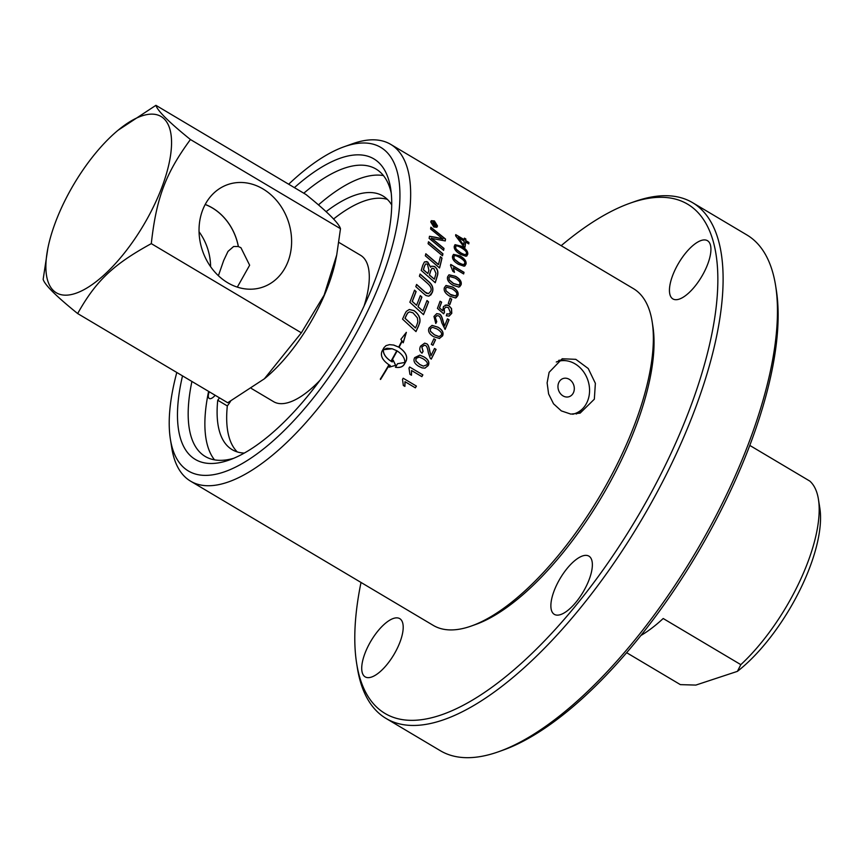 <?xml version="1.0" encoding="UTF-8"?>
<svg xmlns="http://www.w3.org/2000/svg" width="863" height="863" viewBox="0 0 863 863"><rect width="100%" height="100%" fill="white"/><g stroke="black" fill="none" stroke-linecap="round" stroke-linejoin="round"><path stroke-width="1.29" d="M463.744 244.876A195.879 77.163 -59.3 0 0 464.143 241.144L458.188 237.605L463.593 244.995L458.188 237.605M464.391 238.339L465.74 239.148L465.61 240.712L468.771 242.589L468.652 243.83M455.707 234.833L464.272 239.709A195.879 77.163 -59.3 0 0 464.402 238.134L465.891 239.019A195.879 77.163 120.7 0 1 465.761 240.594L468.911 242.46A195.879 77.163 120.7 0 1 468.782 243.905L465.621 242.028A195.879 77.163 120.7 0 1 465.049 247.206L463.56 246.322L455.621 235.804A195.879 77.163 -59.3 0 0 455.729 234.628L464.272 239.709M465.621 242.028L465.481 242.158A195.642 77.066 120.7 0 1 464.93 247.142M455.977 246.289L455.47 247.174L456.149 249.407L460.475 252.848C464.467 255.07 466.398 255.319 466.268 253.571M456.29 249.299L460.615 252.73C464.618 254.963 466.549 255.2 466.408 253.452C466.991 252.158 465.319 250.27 461.36 247.789C457.379 245.556 455.459 245.308 455.61 247.055L456.149 249.407M466.408 253.452L465.891 254.337M455.901 246.343L455.47 247.174M454.974 244.736L461.425 246.365C465.912 249.019 467.973 251.683 467.595 254.358L466.84 255.923M465.934 256.268L460.357 254.326C455.869 251.64 453.841 248.943 454.272 246.246L455.049 244.671L461.576 246.246C466.063 248.9 468.113 251.565 467.735 254.24L465.934 256.268L466.905 255.869M454.37 256.031L453.755 256.98L454.359 259.288L458.641 262.751C462.644 264.973 464.618 265.189 464.564 263.377M454.499 259.18L458.782 262.654C462.784 264.876 464.758 265.081 464.704 263.28C465.373 261.921 463.733 260 459.785 257.519C455.793 255.275 453.83 255.07 453.906 256.883L454.359 259.288M464.704 263.28L464.078 264.229M454.294 256.074L453.755 256.98M453.442 254.423L459.936 256.009C464.423 258.663 466.408 261.381 465.891 264.164L464.952 265.869M464.078 266.203L458.436 264.305C453.949 261.618 451.996 258.878 452.568 256.063L453.507 254.369L460.076 255.901C464.564 258.555 466.549 261.273 466.031 264.067L464.078 266.203L465.028 265.826M450.076 298.253L451.608 299.159A195.642 77.066 120.7 0 1 449.796 304.445M451.737 299.105A195.879 77.163 120.7 0 1 449.882 304.499L448.253 303.528A195.879 77.163 -59.3 0 0 450.108 298.134L451.608 299.159M436.646 313.657L439.321 314.121C440.723 314.499 441.985 317.023 443.086 321.683L444.585 325.987A195.879 77.163 -59.3 0 0 447.466 318.835L449.03 319.763A195.879 77.163 120.7 0 1 445.092 329.407L441.78 322.762C440.82 318.566 439.785 316.279 438.663 315.912L436.991 315.621L435.276 317.293L436.754 321.726L435.804 323.474L433.96 316.462L436.71 313.647L439.44 314.089C440.853 314.466 442.104 316.991 443.204 321.651L444.585 325.987M436.926 315.642L435.157 317.325L436.635 321.748L435.729 323.42M447.433 318.922L448.9 319.795A195.642 77.066 120.7 0 1 445.006 329.364M432.341 327.282L430.313 328.749L430.378 331.295L434.413 334.876L439.105 336.602M430.486 331.284L434.531 334.866L439.159 336.592L441.23 335.135C442.385 333.55 441.015 331.511 437.11 328.997L432.406 327.271L430.432 328.738L430.378 331.295M431.985 325.405L437.789 327.163C442.277 329.817 443.83 332.74 442.449 335.934L439.213 338.523M439.601 338.469L433.679 336.721C429.202 334.046 427.67 331.112 429.094 327.918L432.039 325.394L437.908 327.142C442.395 329.795 443.949 332.73 442.557 335.923L439.267 338.523M424.596 343.15L426.376 343.711C427.821 344.089 428.943 346.624 429.752 351.317L430.971 355.675A195.879 77.163 -59.3 0 0 434.51 348.458L436.074 349.386A195.879 77.163 120.7 0 1 431.252 359.116L430.238 358.231L428.275 352.449C427.595 348.221 426.678 345.923 425.545 345.556L424.445 345.211L421.899 346.969L423.107 351.414L421.996 353.172C419.655 351.36 419.191 349.019 420.583 346.128L424.65 343.15L426.484 343.711C427.929 344.089 429.051 346.624 429.85 351.317L430.971 355.675M424.391 345.211L421.791 346.958L423.01 351.403L421.921 353.118M434.488 348.501L435.966 349.386A195.642 77.066 120.7 0 1 431.176 359.073M419.17 357.034L416.031 358.447L415.923 360.982L419.882 364.553L423.345 366.149L426.84 364.833C428.145 363.258 426.861 361.219 422.967 358.706L419.073 357.012L415.934 358.425L415.837 360.961L419.796 364.531L423.291 366.139M419.763 355.135L423.83 356.84C428.318 359.493 429.731 362.417 428.07 365.599L424.941 368.123L422.169 367.908M425.038 368.145L422.018 367.865L418.889 366.408C414.402 363.733 412.999 360.81 414.704 357.627L419.817 355.146L423.927 356.851C428.415 359.515 429.828 362.438 428.167 365.621L424.941 368.123M404.823 386.344L403.334 385.47L402.514 379.364A195.879 77.163 -59.3 0 0 403.183 378.231L416.344 386.052L415.297 387.811L404.984 381.683L404.823 386.344L403.334 385.459M416.344 386.052L416.419 386.095A195.879 77.163 120.7 0 1 415.373 387.854L405.06 381.726L404.898 386.397M403.183 378.231L416.419 386.095M428.447 241.931A4692.239 3179.378 25.4 0 1 442.795 253.895A195.642 77.066 120.7 0 1 442.406 255.707M442.935 253.798A195.879 77.163 120.7 0 1 442.503 255.793A4687.007 3134.923 -154.2 0 0 428.091 243.711A195.879 77.163 -59.3 0 0 428.49 241.748A4687.007 3176.131 25.4 0 1 442.935 253.798L442.795 253.895M425.599 263.97L424.369 266.225A195.642 77.066 120.7 0 1 423.334 269.763L427.875 273.56A195.879 77.163 -59.3 0 0 428.889 270.173L427.412 264.089L425.664 263.927L424.499 266.16A195.879 77.163 120.7 0 1 423.463 269.698L427.875 273.56M431.964 268.371L430.605 270.809A195.642 77.066 120.7 0 1 429.343 275.027L434.326 279.191A195.879 77.163 -59.3 0 0 435.47 275.437L435.966 273.377L433.873 268.566L432.039 268.328L430.734 270.734A195.879 77.163 120.7 0 1 429.472 274.963L434.326 279.191M431.576 266.236L434.316 266.494C437.153 268.544 438.221 271.349 437.519 274.909A195.642 77.066 120.7 0 1 435.168 282.654M424.693 261.802L427.692 262.147L430.529 267.196L431.64 266.192L434.445 266.419C437.282 268.469 438.35 271.273 437.649 274.833A195.879 77.163 120.7 0 1 435.254 282.73A4687.007 2560.758 -150.1 0 0 421.22 270.432A195.879 77.163 -59.3 0 0 422.73 265.351L424.369 262.039L426.581 261.554L427.821 262.072L430.659 267.12M426.958 300.615L428.436 301.953A195.642 77.066 120.7 0 1 423.409 314.596M420.281 295.75L421.77 297.077A195.642 77.066 120.7 0 1 417.994 306.732L422.859 311.025A195.879 77.163 -59.3 0 0 427.002 300.507L428.566 301.921A195.879 77.163 120.7 0 1 423.485 314.661A4687.007 1843.756 -145.9 0 0 409.849 302.212A195.879 77.163 -59.3 0 0 414.542 290.162L416.106 291.565A195.879 77.163 120.7 0 1 412.298 301.403L416.559 305.286A195.879 77.163 -59.3 0 0 420.324 295.631L421.899 297.045A195.879 77.163 120.7 0 1 418.113 306.699L422.859 311.025M414.499 290.281L415.977 291.608A195.642 77.066 120.7 0 1 412.18 301.435L416.559 305.286M409.558 311.91L407.67 312.945L406.311 315.329A195.642 77.066 120.7 0 1 404.984 318.296A4682.271 1500.649 35.9 0 1 415.394 327.94L415.502 327.929A195.879 77.163 -59.3 0 0 416.721 325.265L417.854 321.877L417.39 317.864L412.989 312.838L409.623 311.899L407.778 312.924L406.43 315.319A195.879 77.163 120.7 0 1 405.092 318.285A4677.05 1499.355 35.9 0 1 415.502 327.929M409.245 309.493L413.927 310.637C418.706 314.229 420.615 318.231 419.655 322.633L418.663 325.534A195.642 77.066 120.7 0 1 415.912 331.521M418.771 325.524A195.879 77.163 120.7 0 1 415.988 331.597A4687.007 1449.301 -143.9 0 0 402.546 319.116A195.879 77.163 -59.3 0 0 404.823 314.046L406.29 311.403L409.299 309.483L414.046 310.615C418.825 314.208 420.723 318.21 419.763 322.611L418.663 325.534M433.442 222.881L432.665 223.517A195.642 77.066 120.7 0 1 432.611 224.121L433.862 224.66A195.879 77.163 -59.3 0 0 433.927 224.013L433.442 222.881L432.816 223.398A195.879 77.163 120.7 0 1 432.751 224.002L433.862 224.66M432.18 223.226L433.302 222.417L434.24 223.97L436.128 223.657A195.879 77.163 120.7 0 1 436.074 224.304L434.251 224.768L435.729 226.333M435.772 225.998L435.912 225.879A195.879 77.163 120.7 0 1 435.858 226.408L432.201 224.24A195.879 77.163 -59.3 0 0 432.32 223.107L433.453 222.287L434.391 223.841L436.128 223.657M434.218 225.081L435.912 225.879M434.564 224.294L434.391 224.639A195.879 77.163 120.7 0 1 434.359 224.952M432.32 223.107L433.302 222.417M431.727 221.295L431.144 222.395L433.701 226.635L436.354 226.753M434.359 221.435L431.791 221.219L431.284 222.266L433.852 226.505L436.43 226.689L436.948 225.631L434.359 221.435M431.252 220.755L434.251 221.068L437.368 226.095L436.818 227.293M433.787 227.023L430.723 221.931L431.327 220.68L434.402 220.939L437.519 225.966L436.894 227.239L433.787 227.023M390.982 361.209A195.879 77.163 -59.3 0 0 396.786 350.723L392.212 348.771L383.345 349.698C383.226 353.927 385.772 357.767 390.982 361.209L390.896 361.166C385.685 357.724 383.14 353.895 383.258 349.666L383.345 349.698M392.158 348.76L386.904 348.264L383.258 349.666M401.931 340.853L400.885 339.31L406.354 332.374L403.226 342.784L402.18 341.23A195.879 77.163 120.7 0 1 399.04 347.314C405.459 351.748 407.843 356.268 406.182 360.885A195.879 77.163 120.7 0 1 404.208 364.466C402.633 366.98 399.731 367.918 395.491 367.293A195.879 77.163 -59.3 0 0 397.53 363.722L404.833 362.46C404.93 358.221 402.363 354.369 397.12 350.917A195.879 77.163 120.7 0 1 391.327 361.414L392.277 361.931A195.879 77.163 -59.3 0 0 393.226 360.238L395.664 365.34L389.256 367.163A195.879 77.163 -59.3 0 0 390.227 365.491L389.278 364.973A195.879 77.163 120.7 0 1 380.54 379.472L380.313 379.105A195.879 77.163 -59.3 0 0 388.943 364.769C382.568 360.356 380.249 355.858 381.985 351.263A195.879 77.163 -59.3 0 0 383.97 347.681L386.009 345.632L389.504 344.639L393.819 345.081L398.695 347.109A195.879 77.163 -59.3 0 0 401.931 340.853M393.323 344.963L398.695 347.109M380.486 379.386A195.642 77.066 -59.3 0 0 389.202 364.93L389.278 364.973M389.17 367.12L395.664 365.34M395.578 365.297L393.14 360.205M391.327 361.414L392.277 361.931M391.241 361.37A195.642 77.066 -59.3 0 0 397.023 350.896L397.12 350.917M395.416 367.25C399.645 367.875 402.546 366.937 404.111 364.434A195.642 77.066 -59.3 0 0 406.095 360.853C407.757 356.246 405.362 351.726 398.943 347.293L399.04 347.314M398.943 347.293A195.642 77.066 -59.3 0 0 402.082 341.219L402.18 341.23M403.129 342.762L406.246 332.363M420.054 274.154A4681.495 2493.876 30.3 0 1 428.177 281.316C432.19 284.617 433.56 288.253 432.287 292.212L429.245 295.987M416.559 284.574A4709.693 2273.466 31.7 0 1 424.984 292.104L426.613 293.366L428.706 293.593M423.366 293.409A4719.013 2230.769 -148 0 0 415.815 286.656A195.879 77.163 -59.3 0 0 416.602 284.456A4704.44 2271.276 31.7 0 1 425.114 292.061L428.404 293.679L430.713 291.273C431.888 288.835 430.68 286.063 427.088 282.967A4674.116 2444.027 -149.4 0 0 419.407 276.182A195.879 77.163 -59.3 0 0 420.098 274.013A4676.273 2491.427 30.3 0 1 428.318 281.252C432.32 284.553 433.69 288.188 432.417 292.158L430.917 294.844L428.544 296.149L425.923 295.491L423.366 293.409M440.335 256.84L441.867 258.134A195.642 77.066 120.7 0 1 439.461 267.908M425.793 253.916A4687.892 2926.994 27.4 0 1 438.339 264.617L438.48 264.531A195.879 77.163 -59.3 0 0 440.378 256.667L442.007 258.037A195.879 77.163 120.7 0 1 439.558 267.983A4687.007 2878.86 -152.2 0 0 425.319 255.793A195.879 77.163 -59.3 0 0 425.837 253.744A4682.66 2924.038 27.4 0 1 438.48 264.531M430.82 227.411A4758.614 3525.571 22.4 0 1 445.394 239.17L445.535 239.051A195.879 77.163 120.7 0 1 445.254 240.939A1308.826 588.437 167.3 0 0 435.998 239.224L431.241 238.307L434.995 241.23A4750.545 3316.304 24.4 0 1 443.852 248.533A195.642 77.066 120.7 0 1 443.528 250.259M445.394 239.17A195.642 77.066 120.7 0 1 445.135 240.917M429.472 236.408A1213.151 526.57 -13 0 1 435.394 237.379L442.913 239.094L439.213 235.977A4732.455 3482.227 -157.3 0 0 430.615 229.008A195.879 77.163 -59.3 0 0 430.853 227.196A4753.296 3521.925 22.4 0 1 445.535 239.051M443.852 248.533L443.992 248.436A195.879 77.163 120.7 0 1 443.625 250.346A4687.007 3247.059 -155.2 0 0 429.127 238.328A195.879 77.163 -59.3 0 0 429.494 236.279A1212.148 525.804 -13 0 1 435.535 237.271L443.064 238.975M431.392 238.21L435.135 241.133A4745.238 3312.895 24.5 0 1 443.992 248.436M411.403 375.189L411.554 370.518L411.489 375.232L409.914 374.305L408.986 368.145A195.879 77.163 -59.3 0 0 409.623 366.991L422.784 374.822L421.791 376.592M422.784 374.822L422.87 374.866A195.879 77.163 120.7 0 1 421.867 376.646L411.554 370.518M409.623 366.991L422.87 374.866M433.895 338.814L435.437 339.742A195.642 77.066 120.7 0 1 432.859 345.254M435.545 339.731A195.879 77.163 120.7 0 1 432.935 345.297L431.306 344.337A195.879 77.163 -59.3 0 0 433.916 338.76L435.437 339.742M445.189 305.114L448.728 305.653L451.425 308.641L451.64 313.366L449.094 316.106M440.044 301.316L441.5 302.179A195.642 77.066 120.7 0 1 439.386 307.918L442.751 310.766L443.442 306.548L446.743 304.887L448.857 305.61L451.554 308.598L451.77 313.323L449.159 316.095L446.311 315.793L446.894 313.841L448.976 314.046L450.432 312.546L448.329 307.573L445.783 307.131L444.208 308.868L444.499 312.266L443.658 313.819A5712.812 2471.923 -148.3 0 0 437.422 308.382A195.879 77.163 -59.3 0 0 440.076 301.219L441.629 302.136A195.879 77.163 120.7 0 1 439.504 307.886L442.751 310.766M445.718 307.152L444.078 308.911L444.369 312.309L443.582 313.754M446.872 313.916L448.911 314.067M446.635 287.25L445.632 288.436L445.966 290.885L451.166 295.017L455.524 295.955M446.095 290.831L450.259 294.369L455.588 295.923L456.559 294.768C457.466 293.269 455.955 291.273 452.029 288.771L446.7 287.217L445.761 288.371L445.966 290.885M445.966 285.491L452.439 287.077C456.915 289.731 458.695 292.579 457.757 295.621L455.373 298.005M455.502 297.951L449.677 296.16C445.189 293.474 443.442 290.615 444.434 287.552L446.031 285.459L452.568 287.001C457.056 289.655 458.825 292.503 457.886 295.556L456.171 297.735M449.677 276.559L448.825 277.659L449.256 280.076L453.453 283.593L458.9 285.081M449.386 280L453.593 283.517L458.965 285.049L459.763 283.981C460.594 282.525 459.04 280.54 455.114 278.048L449.742 276.516L448.965 277.584L449.256 280.076M448.922 274.844L455.427 276.408C459.914 279.062 461.759 281.867 460.961 284.844L458.717 287.163M458.846 287.088L453.086 285.265C448.598 282.589 446.786 279.752 447.638 276.764L448.987 274.801L455.567 276.322C460.055 278.976 461.899 281.791 461.09 284.768L459.655 286.796M450.734 264.607L463.873 272.406L463.528 273.884M463.873 272.406L464.014 272.32A195.879 77.163 120.7 0 1 463.636 273.949L453.312 267.821L454.326 272.352M453.312 267.821L454.467 272.266L452.892 271.338L450.529 265.502A195.879 77.163 -59.3 0 0 450.777 264.445L464.014 272.32M390.702 144.369L633.388 288.609A195.879 77.163 120.7 0 1 652.158 321.748A195.879 77.163 120.7 0 1 635.039 423.377A195.879 77.163 120.7 0 1 471.327 626.02A195.879 77.163 120.7 0 1 433.237 625.373L190.55 481.144A195.879 77.163 -59.3 0 0 392.352 279.148A195.879 77.163 -59.3 0 0 390.702 144.369A195.879 77.163 -59.3 0 0 352.611 143.722L344.164 146.732A188.242 74.153 120.7 0 1 382.363 276.872A188.242 74.153 120.7 0 1 260.68 451.144A188.242 74.153 120.7 0 1 170.378 439.148A188.242 74.153 120.7 0 1 176.796 372.482M170.378 439.148L171.78 447.994A195.879 77.163 -59.3 0 0 190.55 481.144M549.116 372.32L562.191 358.771L575.815 359.332L588.242 368.533L595.373 383.323L594.337 399.191L580.141 413.118L570.853 414.1L561.328 410.896L553.539 403.808L548.609 393.96L547.12 382.881L549.116 372.32M573.69 392.093A9.558 8.004 -108.3 0 1 559.655 392.536A9.558 8.004 -108.3 0 1 565.049 378.188A9.558 8.004 -108.3 0 1 573.69 392.093M556.279 362.029A27.422 22.956 -108.3 0 1 557.53 361.565A27.422 22.956 -108.3 0 1 582.827 370.788A27.422 22.956 -108.3 0 1 587.8 400.486A27.422 22.956 -108.3 0 1 574.736 413.647A27.422 22.956 -108.3 0 1 572.601 414.218M215.157 395.286A9.45 3.722 120.7 0 1 209.278 398.469A9.45 3.722 120.7 0 1 209.267 391.78M230.594 401.198A21.802 8.587 120.7 0 1 227.314 405.934L217.735 400.249A21.802 8.587 -59.3 0 0 219.493 397.854M326.085 211.683A147.562 58.134 120.7 0 1 382.935 195.966A147.562 58.134 120.7 0 1 391.726 204.984M244.283 453.075A147.562 58.134 120.7 0 1 232.158 449.666A147.562 58.134 120.7 0 1 217.735 400.249M227.314 405.934A147.562 58.134 -59.3 0 0 237.293 451.932M387.379 199.385A147.562 58.134 -59.3 0 0 333.55 219.019M319.839 380.454A85.135 33.538 120.7 0 1 273.625 401.683L251.467 388.523M338.846 242.384L360.615 255.319A85.135 33.538 120.7 0 1 364.057 306.063M561.166 245.685A296.182 116.678 120.7 0 1 630.055 203.193A296.182 116.678 120.7 0 1 715.589 311.791A296.182 116.678 120.7 0 1 576.915 604.229A296.182 116.678 120.7 0 1 356.624 663.269A296.182 116.678 120.7 0 1 361.014 582.449M377.821 631.123A33.862 13.344 120.7 0 1 399.763 618.642A33.862 13.344 120.7 0 1 393.927 654.564A33.862 13.344 120.7 0 1 365.157 676.862A33.862 13.344 120.7 0 1 377.821 631.123M694.834 286.44A33.862 13.344 120.7 0 1 672.892 298.922A33.862 13.344 120.7 0 1 678.717 262.999A33.862 13.344 120.7 0 1 707.487 240.701A33.862 13.344 120.7 0 1 694.834 286.44M551.392 610.098A33.862 13.344 120.7 0 1 563.442 573.334A33.862 13.344 120.7 0 1 588.922 556.139A33.862 13.344 120.7 0 1 583.086 592.072A33.862 13.344 120.7 0 1 554.326 614.359A33.862 13.344 120.7 0 1 551.392 610.098M471.327 626.02L475.545 624.521A192.061 75.664 -59.3 0 0 636.074 425.826A192.061 75.664 -59.3 0 0 652.86 326.182L652.158 321.748M498.663 751.705L502.892 750.195A296.182 116.678 -59.3 0 0 637.218 640.055A296.182 116.678 -59.3 0 0 776.322 290.13L775.621 285.707A299.99 118.177 120.7 0 1 634.726 640.141A299.99 118.177 120.7 0 1 498.663 751.705A299.99 118.177 120.7 0 1 440.335 750.713L386.074 718.458A299.99 118.177 -59.3 0 0 580.454 607.886A299.99 118.177 -59.3 0 0 692.611 202.686A299.99 118.177 -59.3 0 0 634.273 201.694L630.055 203.193M356.624 663.269L357.325 667.692A299.99 118.177 -59.3 0 0 386.074 718.458M692.611 202.686L746.873 234.941A299.99 118.177 120.7 0 1 775.621 285.707M218.393 275.707L223.69 260.475L227.994 251.403L233.593 246.527L238.328 246.527L240.928 247.713L249.644 265.221L237.314 287.131M238.382 246.559A51.187 42.848 71.7 0 0 205.211 204.455M205.178 204.509A51.122 42.794 -108.3 0 1 238.328 246.527M210.594 266.678A51.122 42.794 71.7 0 0 199.051 231.759M202.525 210.399A54.175 45.351 -108.3 0 1 226.289 185.135A54.175 45.351 -108.3 0 1 277.519 201.629A54.175 45.351 -108.3 0 1 288.123 261.273A54.175 45.351 -108.3 0 1 260.238 287.897A54.175 45.351 -108.3 0 1 211.586 268.048A54.175 45.351 -108.3 0 1 202.525 210.399M118.048 130.27L155.923 105.329C157.53 110.842 169.029 122.244 190.432 139.526C165.567 173.452 156.365 197.94 151.295 243.636C113.236 264.488 95.912 280.939 77.659 313.56C56.257 296.279 44.757 284.887 43.15 279.364L47.843 248.393A102.546 40.399 -59.3 0 0 83.927 289.698A102.546 40.399 -59.3 0 0 161.985 187.055A102.546 40.399 -59.3 0 0 118.048 130.27A102.546 40.399 -59.3 0 0 55.469 222.244A102.546 40.399 -59.3 0 0 47.843 248.393M77.659 313.56L227.713 402.741L264.358 378.814L301.349 332.816L324.143 295.114L336.721 254.973L340.486 228.706C338.889 223.183 327.379 211.791 305.977 194.509L155.923 105.329M336.721 254.973L335.793 259.677A102.546 40.399 120.7 0 1 328.167 285.826A102.546 40.399 120.7 0 1 265.588 377.8L264.358 378.814M151.295 243.636L301.349 332.816M190.432 139.526L340.486 228.706M640.885 635.502A120.906 47.627 -59.3 0 0 663.194 618.512L740.821 664.65L737.401 671.36L695.848 685.082L680.368 684.629L626.646 652.698M737.401 671.36A113.269 44.617 -59.3 0 0 819.85 508.231L818.448 499.386A120.906 47.627 120.7 0 0 809.818 481.09L749.818 445.437M818.448 499.386A120.906 47.627 120.7 0 1 740.821 664.65M318.436 204.909A167.163 65.858 120.7 0 1 383.452 175.588M214.509 459.85A167.163 65.858 120.7 0 1 208.609 391.392M182.514 375.88A174.801 68.857 -59.3 0 0 229.278 460.011A174.801 68.857 -59.3 0 0 375.373 279.181A174.801 68.857 -59.3 0 0 390.648 188.49A174.801 68.857 -59.3 0 0 294.402 187.627M303.798 193.204A167.163 65.858 120.7 0 1 376.031 169.051A167.163 65.858 120.7 0 1 391.241 193.096M233.603 458.329A167.163 65.858 120.7 0 1 205.221 456.462A167.163 65.858 120.7 0 1 191.91 381.468M288.684 184.229A188.242 74.153 120.7 0 1 344.164 146.732M576.279 414.003A28.619 23.959 71.7 0 0 582.05 409.267M566.02 360.723A28.619 23.959 71.7 0 0 558.739 360.335M557.53 361.565L556.387 361.942M574.736 413.647L572.989 414.218"/></g></svg>
